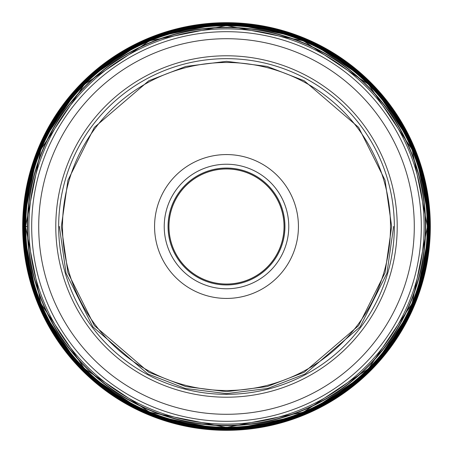 <?xml version="1.0" encoding="UTF-8"?>
<svg xmlns="http://www.w3.org/2000/svg" width="453" height="453" viewBox="0 0 453 453"><rect width="100%" height="100%" fill="white"/><g stroke="black" fill="none" stroke-linecap="round" stroke-linejoin="round"><path stroke-width="0.68" d="M22.673 226.5A203.827 203.827 0 0 1 226.5 22.673A203.827 203.827 0 0 1 430.327 226.5A203.827 203.827 0 0 1 226.5 430.327A203.827 203.827 0 0 1 22.673 226.5L24.734 226.5A201.749 201.749 0 0 0 226.5 428.249A201.749 201.749 0 0 0 428.249 226.5A201.766 201.766 0 0 0 226.5 24.734A201.766 201.766 0 0 0 24.734 226.5A201.766 201.766 0 0 0 226.5 428.266A201.766 201.766 0 0 0 428.266 226.5A201.749 201.749 0 0 0 226.5 24.751A201.749 201.749 0 0 0 24.751 226.5L27.616 226.5M226.5 284.042A57.542 57.542 0 0 1 168.958 226.5A57.542 57.542 0 0 1 226.5 168.958A57.542 57.542 0 0 1 284.042 226.5A57.542 57.542 0 0 1 226.5 284.042M226.5 284.11A57.61 57.61 0 0 0 284.11 226.5A57.61 57.61 0 0 0 226.5 168.89A57.61 57.61 0 0 0 168.89 226.5A57.61 57.61 0 0 0 226.5 284.11A57.61 57.61 0 0 1 168.89 226.5A57.61 57.61 0 0 1 226.5 168.89A57.61 57.61 0 0 1 284.11 226.5A57.61 57.61 0 0 1 226.5 284.11M226.5 298.431A71.931 71.931 0 0 1 154.569 226.5A71.931 71.931 0 0 1 226.5 154.569A71.931 71.931 0 0 1 298.431 226.5A71.931 71.931 0 0 1 226.5 298.431M226.5 58.663A167.837 167.837 0 0 0 58.663 226.517A167.837 167.837 0 0 0 226.528 394.337A167.837 167.837 0 0 0 394.337 226.483A167.837 167.837 0 0 0 226.5 58.663M226.5 27.616A198.884 198.884 0 0 0 27.616 226.517A198.884 198.884 0 0 0 226.528 425.384A198.884 198.884 0 0 0 425.384 226.483A198.884 198.884 0 0 0 226.5 27.616M425.543 226.5A199.043 199.043 0 0 0 226.5 27.457A199.043 199.043 0 0 0 27.457 226.5A199.043 199.043 0 0 0 226.5 425.543A199.043 199.043 0 0 0 425.543 226.5M391.664 226.5L385.061 180.254L358.634 127.401L304.223 80.764L267.157 66.415L226.5 61.336L185.843 66.415L148.777 80.764L94.366 127.401L67.939 180.254L61.336 226.5L67.939 272.746L94.366 325.599L148.777 372.236L185.843 386.585L226.5 391.664L267.157 386.585L304.223 372.236L358.634 325.599L385.061 272.746L391.664 226.5M430.016 226.5A203.516 203.516 0 0 0 226.5 22.984A203.516 203.516 0 0 0 22.984 226.5A203.516 203.516 0 0 0 226.5 430.016A203.516 203.516 0 0 0 430.016 226.5M23.392 226.5A203.108 203.108 0 0 1 226.5 23.392A203.108 203.108 0 0 1 429.608 226.5A203.108 203.108 0 0 1 226.5 429.608A203.108 203.108 0 0 1 23.392 226.5M23.913 226.5A202.587 202.587 0 0 1 226.5 23.913A202.587 202.587 0 0 1 429.087 226.5A202.587 202.587 0 0 1 226.5 429.087A202.587 202.587 0 0 1 23.913 226.5M24.349 226.5C21.58 118.476 118.476 21.58 226.5 24.349C334.524 21.58 431.42 118.476 428.651 226.5C431.42 334.524 334.524 431.42 226.5 428.651C118.476 431.42 21.58 334.524 24.349 226.5M24.621 226.5A201.879 201.879 0 0 1 226.5 24.621A201.879 201.879 0 0 1 428.379 226.5A201.879 201.879 0 0 1 226.5 428.379A201.879 201.879 0 0 1 24.621 226.5M24.728 226.5A201.772 201.772 0 0 1 226.5 24.728A201.772 201.772 0 0 1 428.272 226.5A201.772 201.772 0 0 1 226.5 428.272A201.772 201.772 0 0 1 24.728 226.5M25.125 226.5A201.375 201.375 0 0 1 226.5 25.125A201.375 201.375 0 0 1 427.875 226.5A201.375 201.375 0 0 1 226.5 427.875A201.375 201.375 0 0 1 25.125 226.5M25.759 226.5A200.741 200.741 0 0 1 226.5 25.759A200.741 200.741 0 0 1 427.241 226.5A200.741 200.741 0 0 1 226.5 427.241A200.741 200.741 0 0 1 25.759 226.5M27.344 226.5A199.156 199.156 0 0 1 226.5 27.344A199.156 199.156 0 0 1 425.656 226.5A199.156 199.156 0 0 1 226.5 425.656A199.156 199.156 0 0 1 27.344 226.5M393.612 226.5L386.93 273.289L360.192 326.766L305.141 373.952L267.638 388.47L226.5 393.612L185.362 388.47L147.859 373.952L92.808 326.766L66.07 273.289L59.388 226.5M226.5 284.948A58.448 58.448 0 0 1 168.052 226.5A58.448 58.448 0 0 1 226.5 168.052A58.448 58.448 0 0 1 284.948 226.5A58.448 58.448 0 0 1 226.5 284.948M226.5 288.771A62.265 62.265 0 0 1 164.235 226.5A62.265 62.265 0 0 1 226.5 164.235A62.265 62.265 0 0 1 288.765 226.5A62.265 62.265 0 0 1 226.5 288.771M226.472 62.497A164.003 164.003 0 0 0 62.497 226.517A164.003 164.003 0 0 0 226.528 390.503A164.003 164.003 0 0 0 390.503 226.483A164.003 164.003 0 0 0 226.472 62.497M226.472 397.213A170.713 170.713 0 0 0 397.213 226.511A170.713 170.713 0 0 0 226.5 55.787A170.713 170.713 0 0 0 55.787 226.489A170.713 170.713 0 0 0 226.472 397.213M226.528 414.291A187.791 187.791 0 0 1 38.709 226.517A187.791 187.791 0 0 1 226.5 38.709A187.791 187.791 0 0 1 414.291 226.483A187.791 187.791 0 0 1 226.528 414.291M226.5 31.687A194.813 194.813 0 0 0 31.687 226.517A194.813 194.813 0 0 0 226.528 421.313A194.813 194.813 0 0 0 421.313 226.483A194.813 194.813 0 0 0 226.5 31.687M226.528 424.099A197.599 197.599 0 0 1 28.901 226.517A197.599 197.599 0 0 1 226.5 28.901A197.599 197.599 0 0 1 424.099 226.483A197.599 197.599 0 0 1 226.528 424.099M430.35 226.5L414.835 148.493L370.645 82.361L304.512 38.171L226.506 22.65L148.493 38.165L82.361 82.35L38.171 148.488L22.65 226.5L38.171 304.518L82.361 370.65L148.493 414.835L226.506 430.35L304.512 414.829L370.645 370.645L414.835 304.507L430.35 226.5M226.5 25.532L303.402 40.832L368.6 84.394L412.168 149.592L427.468 226.494L412.173 303.402L368.612 368.6L303.414 412.168L226.5 427.468L149.598 412.168L84.4 368.606L40.832 303.408L25.532 226.506L40.827 149.598L84.388 84.4L149.586 40.832L226.5 25.532"/></g></svg>
